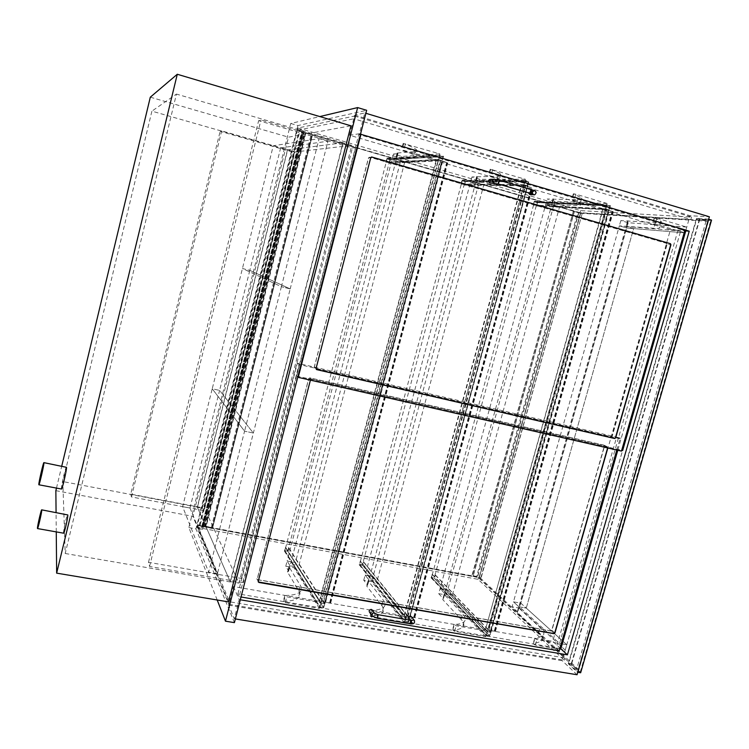 <?xml version="1.0" encoding="UTF-8"?>
<svg xmlns="http://www.w3.org/2000/svg" width="749" height="749" viewBox="0 0 749 749"><rect width="100%" height="100%" fill="white"/><g stroke="black" fill="none" stroke-linecap="round" stroke-linejoin="round"><path stroke-width="0.56" stroke-dasharray="3.75 2.81" d="M63.628 533.194L63.515 532.782C63.319 530.142 67.035 513.992 67.71 514.582M61.502 489.031L61.399 488.648C61.184 485.904 65.725 466.318 66.427 467.002M287.466 149.903L197.305 507.092L230.374 581.973L343.201 142.759L287.466 149.903L151.897 111.152L62.832 481.57L65.21 553.492L176.436 94.084L151.897 111.152M343.201 142.759L176.436 94.084M230.374 581.973L65.21 553.492M197.305 507.092L62.832 481.57M150.306 97.183L288.524 137.161L350.935 125.813M56.484 488.086L61.755 466.093M55.857 490.67L192.886 516.333L288.524 137.161M56.259 531.893L56.072 512.456M228.511 601.896L192.886 516.333M349.53 135.241L354.708 115.121L364.782 112.959L359.417 133.743L349.53 135.241L670.439 229.681L552.725 641.313L560.842 648.803L617.794 450.271M670.439 229.681L685.756 230.917L622.662 450.524M364.782 112.959L365.887 113.286M354.708 115.121L690.035 215.703L709.378 216.789M359.417 133.743L360.522 134.071M360.756 134.146L684.989 229.943M233.435 586.57L239.212 599.593L234.268 618.758L228.651 605.155L233.435 586.57L552.725 641.313M228.651 605.155L562.19 660.702L690.035 215.703M577.067 674.737L562.19 660.702M234.268 618.758L235.364 618.936M239.212 599.593L240.307 599.78M342.911 142.797L287.653 149.884L197.418 507.345L230.205 581.599L342.911 142.797L351.768 145.381L294.928 151.963L204.646 508.721L238.987 583.106L351.768 145.381M230.205 581.599L238.987 583.106M197.418 507.345L204.646 508.721M287.653 149.884L294.928 151.963M217.191 600.005L188.851 527.568L290.734 123.473L319.795 116.572M290.734 123.473L297.905 125.57L366.654 110.309M188.851 527.568L195.957 528.878L297.905 125.57M234.409 622.634L195.957 528.878M292.353 151.963L220.14 131.337L221.685 130.888L294.516 151.71L292.353 151.963L202.389 507.738L130.729 494.125L220.14 131.337M130.729 494.125L131.421 496.933L203.7 510.612L294.516 151.71M203.7 510.612L202.389 507.738M131.421 496.933L221.685 130.888M355.7 147.619L352.395 147.974L258.648 120.673L260.97 119.999L355.7 147.619L243.444 582.694L241.44 578.462L148.489 562.302L149.538 566.469L243.444 582.694M148.489 562.302L258.648 120.673M149.538 566.469L260.97 119.999M241.44 578.462L352.395 147.974M280.669 147.881L327.95 141.215L290.2 288.899L249.829 270.37L242.433 268.507L281.39 286.698L319.111 138.64L273.263 145.765L212.229 388.787L244.577 431.171L281.39 286.698L242.433 268.507L249.829 270.37L280.669 147.881L273.263 145.765M290.2 288.899L281.39 286.698L290.2 288.899L253.368 433.025L219.597 390.407L212.229 388.787L182.625 506.67L208.643 572.189L244.577 431.171L212.229 388.787L219.597 390.407L249.829 270.37L290.2 288.899M327.95 141.215L319.111 138.64M189.974 508.056L219.597 390.407L253.368 433.025L244.577 431.171L253.368 433.025L217.407 573.715L189.974 508.056L182.625 506.67M686.758 227.087L628.205 222.734L620.837 220.581L655.347 222.65C660.356 222.996 662.21 222.5 660.908 221.17L654.27 217.781L656.817 218.212L686.758 227.087L685.101 232.873L655.15 224.054L652.604 223.614L659.27 226.919C660.59 228.202 658.745 228.642 653.755 228.258L619.357 225.852L626.716 227.996L685.101 232.873L677.845 230.739L626.866 226.601L519.525 606.887L559.54 643.485L677.845 230.739M620.837 220.581L619.357 225.852L626.716 227.996L633.635 228.576L626.192 226.404L619.357 225.852L513.468 601.831L520.808 603.16L566.778 644.73L536.893 639.618L534.664 638.391L542.669 636.088C544.879 634.038 544.027 631.192 540.132 627.559L518.664 607.842L518.851 606.765L513.468 601.831L518.851 606.765L526.266 608.094L520.808 603.16L513.468 601.831L512.073 606.774L517.437 611.755L517.25 612.86L538.634 632.793C542.529 636.463 543.362 639.346 541.143 641.453L533.119 643.822L535.348 645.058L565.233 650.123L566.778 644.73L559.54 643.485M628.205 222.734L519.422 608.085L512.073 606.774M439.832 153.891L401.81 156.457L393.478 154.013L397.85 153.685L397.157 153.021L414.693 151.654C417.034 151.457 417.549 150.774 416.247 149.575C414.543 148.096 410.358 146.102 403.702 143.593L439.832 153.891L438.174 160.127L402.054 149.866C408.72 152.347 412.914 154.294 414.628 155.726C415.938 156.869 415.433 157.524 413.111 157.674L395.659 158.751L396.361 159.387L391.999 159.649L400.341 162.074L438.174 160.127M401.81 156.457L400.341 162.074L404.797 161.85L396.361 159.387L391.999 159.649L400.341 162.074L295.415 562.508L320.862 602.645L286.755 596.803L284.77 595.652L285.341 595.511C292.438 595.343 297.269 594.21 299.825 592.141C301.838 590.409 302.081 588.265 300.546 585.727L288.945 566.731L290.05 565.748L287.139 561.01L295.415 562.508L287.139 561.01L393.478 154.013M607.139 203.485L554.887 201.275L547.21 199.028L577.638 199.721C581.711 199.861 583.078 199.281 581.748 197.979L573.35 193.794L575.812 194.197L607.139 203.485L605.482 209.42L574.155 200.189L571.693 199.777L580.11 203.859C581.458 205.114 580.101 205.647 576.037 205.46L545.731 204.411L553.399 206.649L605.482 209.42M554.887 201.275L553.399 206.649L559.559 206.977L551.807 204.711L545.731 204.411L553.399 206.649L447.715 589.978L487.356 631.135L456.141 625.789L454.362 624.488C458.997 624.245 462.189 623.383 463.949 621.923C466.14 619.947 465.7 617.316 462.639 614.03L444.223 594.519L444.691 593.47L440.075 588.592L447.715 589.978L440.075 588.592L444.691 593.47L452.415 594.856L447.715 589.978L446.329 595.006L438.68 593.639L547.21 199.028M525.395 179.254L479.931 179.329L471.936 176.989L497.963 176.221C501.147 176.184 502.073 175.528 500.735 174.274C499.358 173.047 495.988 171.399 490.632 169.349L525.395 179.254L523.738 185.34L488.985 175.472C494.34 177.494 497.72 179.095 499.106 180.284C500.454 181.501 499.546 182.101 496.372 182.091L470.456 182.494L478.452 184.825L523.738 185.34M479.931 179.329L478.452 184.825L483.788 184.881L475.709 182.522L470.456 182.494L478.452 184.825L373.086 576.515L405.949 617.204L373.33 611.624L371.729 610.323C377.477 610.107 381.41 609.115 383.535 607.373C385.66 605.501 385.585 603.104 383.319 600.183L368.162 580.915L368.939 579.885L365.137 575.082L373.086 576.515L365.137 575.082L471.936 176.989M565.233 650.123L519.422 608.085M319.336 608.422L294.039 567.761L285.762 566.272L288.655 571.075L287.55 572.077L299.076 591.326C300.592 593.901 300.349 596.073 298.327 597.842C295.752 599.958 290.921 601.129 283.815 601.335L283.253 601.475L285.229 602.636L319.336 608.422L320.862 602.645M294.039 567.761L295.415 562.508L298.42 567.246L404.797 161.85M285.762 566.272L287.139 561.01L290.05 565.748L397.85 153.685M438.68 593.639L443.286 598.573L442.809 599.64L461.15 619.386C464.202 622.7 464.623 625.378 462.423 627.39C460.663 628.888 457.461 629.769 452.827 630.04L454.596 631.36L485.811 636.65L487.356 631.135M485.811 636.65L446.329 595.006M404.404 622.85L371.701 581.655L363.752 580.232L367.534 585.1L366.757 586.139L381.84 605.651C384.097 608.609 384.162 611.044 382.027 612.954C379.893 614.742 375.942 615.762 370.193 616.006L371.794 617.316L404.404 622.85L405.949 617.204M371.701 581.655L373.086 576.515L376.972 581.327L483.788 184.881M363.752 580.232L365.137 575.082L368.939 579.885L477.207 176.951M367.534 585.1L368.939 579.885L376.972 581.327M517.437 611.755L627.699 221.067M519.525 606.887L526.266 608.094L633.635 228.576L685.101 232.873L566.778 644.73L526.266 608.094L633.635 228.576L626.866 226.601M288.655 571.075L290.05 565.748L298.42 567.246M443.286 598.573L553.305 199.262M452.415 594.856L559.559 206.977M323.325 607.448L320.029 606.887L284.863 550.693L387.064 158.9L389.967 159.752L287.747 551.227L284.863 550.693L287.747 551.227L288.955 548.053L288.019 551.648L284.405 550.992L285.706 547.453L284.863 550.693L320.029 606.887L439.682 155.586L443.005 156.569L323.325 607.448L287.747 551.227L323.325 607.448L320.029 606.887L321.012 603.179L319.505 607.233L323.624 607.935L324.72 603.806L323.325 607.448M443.005 156.569L389.967 159.752L443.005 156.569L442.35 160.689L443.53 156.241L439.391 155.015L438.624 159.593L439.682 155.586L387.064 158.9L439.682 155.586L443.005 156.569M408.205 621.885L405.059 621.342L359.586 564.362L462.217 180.771L465.007 181.586L362.366 564.868L359.586 564.362L362.366 564.868L363.565 561.759L362.619 565.289L359.146 564.652L360.438 561.188L359.586 564.362L405.059 621.342L525.208 180.893L528.373 181.829L408.205 621.885L362.366 564.868L408.205 621.885L405.059 621.342L406.052 617.719L404.554 621.679L408.495 622.353L409.591 618.328L408.205 621.885M528.373 181.829L465.007 181.586L528.373 181.829L527.699 185.846L528.888 181.511L524.927 180.34L524.141 184.797L525.208 180.893L462.217 180.771L525.208 180.893L528.373 181.829M489.443 635.695L486.419 635.18L431.499 577.516L534.458 201.79L537.136 202.576L434.177 578.003L431.499 577.516L434.177 578.003L435.356 574.96L434.411 578.406L431.068 577.797L432.351 574.399L431.499 577.516L486.419 635.18L606.905 205.076L609.929 205.966L489.443 635.695L434.177 578.003L489.443 635.695L486.419 635.18L487.421 631.632L485.932 635.508L489.706 636.154L490.81 632.212L489.443 635.695M609.929 205.966L537.136 202.576L609.929 205.966L609.237 209.889L610.426 205.657L606.643 204.543L605.838 208.887L606.905 205.076L534.458 201.79L606.905 205.076L609.929 205.966M390.435 159.471L389.424 163.31L389.967 159.752L387.064 158.9L385.801 162.261L386.802 158.413L390.435 159.471L443.53 156.241M386.802 158.413L439.391 155.015M389.424 163.31L442.35 160.689M389.068 163.207L441.938 160.567L436.321 159.565L438.352 159.462L447.733 162.936L440.028 160.661L441.938 160.567L324.308 603.741L321.012 603.179L438.624 159.593L386.156 162.364M385.801 162.261L438.212 159.471M288.599 547.987L324.308 603.741L323.025 601.737L440.028 160.661M285.706 547.453L321.012 603.179L319.748 601.175L436.733 159.687M285.35 547.388L320.6 603.104M284.405 550.992L319.505 607.233M288.019 551.648L323.624 607.935M288.955 548.053L324.72 603.806M465.457 181.314L464.455 185.069L465.007 181.586L462.217 180.771L460.963 184.057L461.974 180.294L465.457 181.314L528.888 181.511M461.974 180.294L524.927 180.34M464.455 185.069L527.699 185.846M464.099 184.966L527.305 185.733L521.875 184.778L523.916 184.685L527.876 185.855L525.601 185.827L532.38 187.868L525.03 185.705L527.305 185.733L409.197 618.253L406.052 617.719L404.02 615.631L405.78 617.803L409.722 618.477L408.074 616.455L414.862 617.504L407.55 616.23L409.197 618.253L363.218 561.694M461.309 184.16L524.141 184.797L406.052 617.719L360.438 561.188M460.963 184.057L523.738 184.685M360.091 561.123L405.649 617.653M359.146 564.652L404.554 621.679M362.619 565.289L408.495 622.353M363.565 561.759L409.591 618.328M537.576 202.305L536.565 205.984L537.136 202.576L534.458 201.79L533.213 205.011L534.224 201.331L537.576 202.305L610.426 205.657M534.224 201.331L606.643 204.543M536.565 205.984L609.237 209.889M536.237 205.881L608.862 209.776L602.87 208.634L605.66 208.784L609.443 209.898L606.83 209.757L613.281 211.695L606.259 209.636L608.862 209.776L490.436 632.147L487.421 631.632L605.838 208.887L533.55 205.104M533.213 205.011L605.454 208.774M435.029 574.895L490.436 632.147L488.451 630.106L606.259 209.636M432.351 574.399L487.421 631.632L485.455 629.591L603.245 208.746M432.023 574.343L487.037 631.566M431.068 577.797L485.932 635.508M434.411 578.406L489.706 636.154M435.356 574.96L490.81 632.212M319.748 601.175L320.703 603.263L324.823 603.966L323.531 601.962L330.683 603.048L323.025 601.737M325.693 601.924L442.622 161.522M325.59 601.775L442.472 161.531M323.531 601.962L440.59 160.773M324.823 603.966L442.5 160.679M320.703 603.263L438.352 159.462M319.336 601.11L436.321 159.565M485.455 629.591L602.87 208.634M485.071 629.525L487.187 631.725L605.66 208.784M487.187 631.725L490.96 632.371L488.985 630.33L495.454 631.332L488.451 630.106M490.773 630.246L608.488 210.394M490.623 630.087L608.291 210.385M488.985 630.33L606.83 209.757M490.96 632.371L609.443 209.898M409.909 616.24L527.259 186.51M410.04 616.39L527.436 186.51M407.55 616.23L525.03 185.705M404.413 615.697L521.875 184.778M404.02 615.631L521.482 184.657M405.78 617.803L523.916 184.685M409.722 618.477L527.876 185.855M408.074 616.455L525.601 185.827M354.474 116.039L691.599 217.07L580.587 210.628L297.943 128.023L354.474 116.039L353.771 118.782L297.381 130.251L580.016 212.679L690.887 219.56L353.771 118.782M297.943 128.023L297.381 130.251M691.599 217.07L690.887 219.56M580.587 210.628L580.016 212.679M228.866 604.312L564.222 660.234L478.068 579.323L196.968 527.399L228.866 604.312L229.522 601.784L197.493 525.321L478.602 577.395L564.886 657.931L229.522 601.784M196.968 527.399L197.493 525.321M564.222 660.234L564.886 657.931M478.068 579.323L478.602 577.395M300.152 130.045L303.598 131.047L301.781 131.403L303.008 131.861L299.01 130.953L302.221 132.011L297.156 130.654L300.152 130.045L199.225 528.888L202.642 529.515L303.598 131.047M202.642 529.515L201.593 527.071L202.895 527.043L199.15 525.695L202.445 525.995L197.511 524.796L297.156 130.654M197.511 524.796L199.225 528.888M202.445 525.995L302.221 132.011M201.968 526.051L301.8 131.833M202.23 526.819L302.296 131.702M202.895 527.043L303.008 131.861M201.593 527.071L301.781 131.403M303.991 132.339L312.53 134.764L302.128 132.189L303.991 132.339L204.037 526.79L199.328 525.751L212.454 528.494L205.376 527.109L205.029 526.332L212.107 527.642L203.522 525.62L202.52 525.489L204.037 526.79M212.107 527.642L311.921 134.895L212.098 527.624M212.463 528.419L312.511 134.792L212.463 528.419M205.029 526.332L304.787 132.816M203.522 525.62L303.12 132.498M203.616 525.826L303.279 132.47M202.492 526.5L302.446 131.88M202.436 526.669L302.437 131.815M204.121 526.978L304.141 132.311M204.177 527.118L304.244 132.292M205.376 527.109L305.367 132.704M568.744 663.389L577.619 671.713L708.226 219.626L696.701 218.933L568.744 663.389L571.29 663.811L580.213 672.134L577.619 671.713M580.213 672.134L710.82 220.412L708.226 219.626M710.82 220.412L699.257 219.7L696.701 218.933M571.29 663.811L699.257 219.7M568.266 663.717L696.458 218.408L708.217 219.111L577.32 672.218L568.266 663.717L571.543 664.26L699.744 219.391L711.55 220.112M580.653 672.761L571.543 664.26M696.458 218.408L699.744 219.391M576.618 669.381L578.837 669.746L708.414 221.292L706.195 220.627L576.618 669.381L477.619 576.87L578.837 212.707L580.69 213.25L479.463 577.207L477.619 576.87M706.195 220.627L578.837 212.707M578.837 669.746L479.463 577.207M708.414 221.292L580.69 213.25M684.792 230.636L681.094 229.54L618.009 449.456L621.707 450.299M666.882 244.352L666.376 243.275L369.603 157.187L368.48 157.861L314.196 367.197L314.674 368.236L611.025 436.845L612.008 436.19L666.882 244.352L670.72 244.754L667.106 244.371L612.205 436.283L611.221 436.939L314.777 368.311L314.299 367.263L368.602 157.852L369.725 157.178L666.601 243.303L667.106 244.371M685.017 229.849L681.094 229.54M360.494 134.183L358.799 134.436L685.522 230.898M297.802 377.047L296.482 375.979L358.799 134.436M296.482 375.979L622.466 450.421M621.473 451.113L618.009 449.456M559.849 648.634L556.217 648.016L616.605 437.201L621.23 438.277M616.801 450.046L620.041 438.774L616.605 437.201M559.231 650.815L556.217 648.016M604.331 446.076L603.816 445.093L309.786 377.852L308.682 378.545L257.057 579.501L550.787 630.808L551.76 630.143L604.331 446.076L607.832 447.996M310.414 380.155L311.584 379.237L607.383 446.807L607.898 447.799M620.041 438.774L299.048 364.463L239.146 596.681L241.028 597M239.146 596.681L237.873 593.835L560.664 648.634M299.048 364.463L297.334 363.181L621.033 438.184M237.873 593.835L297.334 363.181M490.558 179.273L490.829 179.329C492.552 180.734 492.43 181.96 490.473 183.018M530.067 194.628C532.052 193.617 532.202 192.399 530.507 190.986L528.307 192.765M372.412 610.323C372.637 611.858 371.953 612.663 370.362 612.757L369.66 612.439M408.898 619.161L409.553 619.451C411.182 619.32 411.847 618.487 411.529 616.923M371.504 156.99L370.615 157.711L315.938 368.442L316.331 369.444M551.938 630.302L550.964 630.958L257.141 579.651L308.785 378.62L309.889 377.927L604.115 445.215L604.527 446.17L551.938 630.302L554.756 632.839L551.76 630.143M607.626 447.949L607.177 446.704L311.481 379.163L310.376 379.855L258.265 581.945M476.542 576.674L477.263 577.348L206.031 527.118L205.75 526.481L476.542 576.674L577.76 212.398L305.517 133.022L205.75 526.481M305.517 133.022L577.76 212.398M578.687 212.454L477.263 577.348M305.995 132.938L206.031 527.118M479.22 576.983L480.68 578.34L479.407 576.927L473.256 575.794L472.113 574.942L473.068 575.841L479.22 576.983L580.381 213.231L582.245 213.343L480.68 578.34M582.245 213.343L480.989 578.397M582.553 213.437L580.531 213.306L479.407 576.927M580.531 213.306L574.371 211.508L473.256 575.794M574.371 211.508L573.294 211.443L472.422 575.007M573.294 211.443L472.113 574.942M572.994 211.358L574.211 211.433L473.068 575.841M574.211 211.433L580.381 213.231M217.407 573.715L208.643 572.189M627.84 220.852L626.333 226.189M627.924 220.712L626.417 226.058M655.347 222.65L653.755 228.258M654.514 217.912L652.856 223.736M656.817 218.212L655.15 224.054M405.49 143.714L403.842 150.006M397.429 153.273L395.931 159.003M397.157 153.021L395.659 158.751M414.693 151.654L413.111 157.674M403.702 143.593L402.054 149.866M575.812 194.197L574.155 200.189M553.268 198.981L551.76 204.449M553.249 198.803L551.741 204.28M577.638 199.721L576.037 205.46M573.668 193.954L572.011 199.927M492.617 169.536L490.96 175.678M476.982 176.605L475.484 182.204M476.841 176.399L475.343 181.998M497.963 176.221L496.372 182.091M490.632 169.349L488.985 175.472M517.325 612.429L518.739 607.43M517.25 612.86L518.664 607.842M538.634 632.793L540.132 627.559M533.419 643.728L534.964 638.307M535.348 645.058L536.893 639.618M285.229 602.636L286.755 596.803M287.981 571.693L289.376 566.356M287.55 572.077L288.945 566.731M299.076 591.326L300.546 585.727M283.815 601.335L285.341 595.511M454.596 631.36L456.141 625.789M442.996 599.228L444.4 594.116M442.809 599.64L444.223 594.519M461.15 619.386L462.639 614.03M452.827 630.04L454.362 624.488M371.794 617.316L373.33 611.624M367.057 585.737L368.461 580.512M366.757 586.139L368.162 580.915M381.84 605.651L383.319 600.183M370.193 616.006L371.729 610.323M329.981 602.926L447.022 162.72M329.775 602.627L446.732 162.739M329.672 602.468L446.582 162.739M330.075 603.085L447.172 162.72M494.827 631.201L612.645 211.518M494.518 630.883L612.242 211.499M494.359 630.724L612.045 211.49M494.977 631.351L612.841 211.527M413.944 617.064L531.359 187.671M414.197 617.373L531.715 187.671M414.328 617.532L531.884 187.681M413.813 616.904L531.181 187.662M211.368 527.296L311.097 134.745M202.82 525.489L302.409 132.292M202.913 525.695L302.568 132.264M211.864 528.504L311.977 134.558M316.041 368.517L314.196 367.197M370.746 157.702L368.48 157.861M607.383 446.807L603.816 445.093M258.236 581.43L256.832 578.687M310.479 379.93L308.682 378.545M311.584 379.237L309.786 377.852M493.956 179.273L494.593 179.329L495.782 181.651L494.115 183.056M499.358 180.322L498.16 182.147L498.3 183.973M532.754 190.143L531.518 191.941L531.696 193.757M533.812 191.042L532.427 192.399L532.726 194.085M534.28 194.74C536.144 193.626 536.237 192.399 534.571 191.079L534.009 191.014M374.865 613.534L375.09 614.91L372.974 616.315L371.813 615.378M378.011 614.686L377.234 615.847L377.262 618.187M410.986 620.312L410.18 621.455L410.255 623.777M411.632 620.397L411.791 622.737L412.456 623.018L414.525 620.687M370.615 157.711L368.602 157.852M315.938 368.442L314.299 367.263M607.692 447.696L604.527 446.17M607.177 446.704L604.012 445.187M311.481 379.163L309.889 377.927M310.376 379.855L308.785 378.62M258.162 581.28L256.907 578.846M628.055 220.974L626.548 226.32M627.699 220.768L626.192 226.114M660.908 221.17L659.27 226.919M654.27 217.781L652.604 223.614M397.953 153.554L396.464 159.265M397.101 153.105L395.603 158.835M416.247 149.575L414.628 155.726M403.205 143.349L401.558 149.641M553.567 199.15L552.069 204.608M553.08 198.878L551.573 204.346M581.748 197.979L580.11 203.859M573.35 193.794L571.693 199.777M477.385 176.83L475.887 182.41M476.729 176.474L475.231 182.073M500.735 174.274L499.106 180.284M490.239 169.162L488.591 175.285M519.01 607.317L517.606 612.317M518.561 607.505L517.147 612.504M542.669 636.088L541.143 641.453M534.664 638.391L533.119 643.822M290.003 566.16L288.608 571.487M288.974 566.478L287.579 571.815M299.825 592.141L298.327 597.842M284.77 595.652L283.253 601.475M444.775 593.976L443.371 599.088M444.166 594.2L442.762 599.322M463.949 621.923L462.423 627.39M453.988 624.591L452.452 630.143M368.948 580.353L367.553 585.568M368.152 580.625L366.748 585.849M383.535 607.373L382.027 612.954M371.261 610.435L369.734 616.127M330.281 602.917L447.312 162.833M330.683 603.048L447.733 162.936M495.061 631.182L612.86 211.602M495.454 631.332L613.281 211.695M414.469 617.363L531.959 187.765M414.862 617.504L532.38 187.868M199.15 525.695L299.01 130.953M202.52 525.489L302.128 132.189M199.328 525.751L299.197 131M212.454 528.494L312.53 134.764M607.486 446.835L603.919 445.121M532.502 193.148L533.119 191.435M530.255 190.929L533.925 191.014M411.398 621.108L411.36 622.232M409.647 620.078L411.36 622.204M411.37 622.213L411.791 622.737M607.28 446.741L604.115 445.215"/><path stroke-width="1.12" d="M37.45 528.157L37.506 528.569C37.946 529.159 41.766 512.625 41.747 510.209L41.691 509.844C41.242 509.292 37.487 525.545 37.45 528.157M41.691 509.844L67.822 514.956C68.065 517.39 64.292 533.831 63.628 533.194L37.506 528.569M38.826 484.406L38.873 484.781C39.322 485.492 43.985 465.382 43.938 462.957L43.891 462.639C43.433 461.993 38.845 481.691 38.826 484.406M43.891 462.639L66.521 467.329C66.811 469.782 62.186 489.79 61.502 489.031L38.873 484.781M61.755 466.093L150.306 97.183L177.279 74.263L350.935 125.813L228.511 601.896L56.652 573.144L56.259 531.893M56.072 512.456L55.857 490.67L56.484 488.086M177.279 74.263L56.652 573.144M621.707 450.299L622.662 450.524L685.756 230.917L689.239 231.198L567.405 654.851L560.842 648.803L559.849 648.634M365.887 113.286L709.378 216.789L577.067 674.737L235.364 618.936M684.989 229.943L689.239 231.198M240.307 599.78L567.405 654.851M357.629 107.584L225.477 621.183L234.409 622.634L366.654 110.309L357.629 107.584L319.795 116.572M225.477 621.183L217.191 600.005M577.769 672.293L580.653 672.761L711.55 220.112L708.666 219.242M685.756 230.917L684.792 230.636M670.439 243.697L670.945 244.773L615.65 437.865L614.657 438.521L316.696 369.622L316.041 368.517L370.746 157.702L371.719 156.99L670.439 243.697L371.504 156.99M361.009 134.108L298.205 377.365L621.473 451.113L685.017 229.849L360.494 134.183M617.794 450.271L560.842 648.803M241.028 597L559.231 650.815L616.801 450.046M607.832 447.996L554.934 633.008L553.951 633.673L258.882 582.45L258.236 581.43L310.414 380.155M490.473 183.018L489.855 182.962C488.067 181.333 488.301 180.097 490.558 179.273L493.956 179.273M528.307 192.765L530.067 194.628M371.813 615.378L369.66 612.439C368.714 610.772 369.248 609.761 371.27 609.405L372.412 610.323M411.529 616.923L410.461 616.137C408.458 616.502 407.933 617.513 408.898 619.161L409.647 620.078M316.331 369.444L614.452 438.427L615.444 437.772L670.72 244.754L670.215 243.678M258.265 581.945L553.773 633.514L554.756 632.839L607.626 447.949M494.115 183.056L493.61 182.99C491.812 181.342 492.046 180.097 494.321 179.273L499.358 180.322M490.118 183.018L498.366 183.982L499.424 180.331L532.754 190.143M498.3 183.973L531.696 193.757L532.829 190.152C534.73 190.358 535.844 191.21 536.172 192.699C535.292 194.506 534.514 195.189 533.822 194.749L534.28 194.74M532.726 194.085L533.822 194.749L529.768 194.618M533.119 191.435L533.812 191.042M377.262 618.187L372.262 615.996C371.307 614.311 371.85 613.291 373.882 612.935L374.865 613.534M410.255 623.777L377.44 618.309L378.179 614.807L374.594 613.253L371.963 609.723M414.525 620.687L414.028 619.966C415.302 622.868 414.103 624.179 410.443 623.898L410.986 620.312L378.011 614.686M411.117 616.418L414.028 619.966L411.632 620.397M531.696 193.757L533.063 194.206L532.502 193.148M411.36 622.232L411.791 622.737M410.986 620.312L411.922 620.415L411.398 621.108"/></g></svg>
